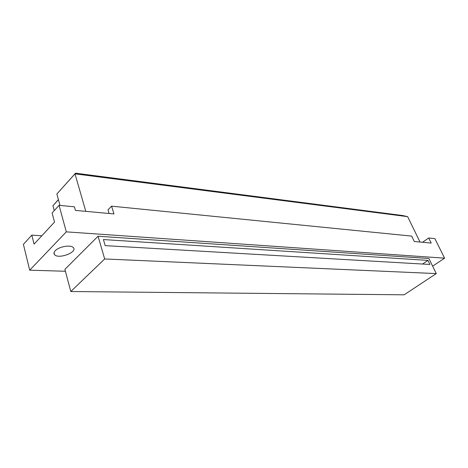 <?xml version="1.0" encoding="UTF-8"?>
<svg xmlns="http://www.w3.org/2000/svg" width="468" height="468" viewBox="0 0 468 468"><rect width="100%" height="100%" fill="white"/><g stroke="black" fill="none" stroke-linecap="round" stroke-linejoin="round"><path stroke-width="0.7" d="M422.551 264.04L427.933 260.389L103.405 239.557L105.195 245.63L429.916 264.467L427.933 260.389M98.052 236.235L428.893 258.494L436.27 273.587L104.674 258.962L98.052 236.235L64.9 269.334L70.791 291.523L404.159 294.811L436.27 273.587M55.236 250.743C58.933 246.56 70.89 244.512 73.283 247.59C78.045 252.059 58.553 259.471 54.569 254.703C53.598 253.597 53.82 252.275 55.236 250.743M54.265 210.6L52.948 205.704L58.395 199.579M56.874 193.998L75.523 173.189L402.597 215.52L407.64 216.655L74.985 173.844L56.874 193.998L59.998 205.429M75.523 173.189L74.985 173.844L85.802 211.349M52.948 205.704L58.424 199.672M428.694 237.984L431.215 243.073L414.315 241.517L411.682 236.1L111.595 206.166L113.97 213.934L75.424 210.395L74.406 206.803L59.073 205.341L66.304 231.859L444.6 258.161L434.848 238.598L428.694 237.984L422.545 242.278M432.643 266.169L444.6 258.161M59.073 205.341L52.088 212.981L54.522 222.089L34.076 244.12L31.824 235.141L41.81 235.784M109.102 213.49L107.997 209.834L111.595 206.166M420.042 242.044L407.64 216.655M66.304 231.859L29.706 270.182L65.409 271.259M29.706 270.182L23.4 244.354L31.824 235.141M70.791 291.523L104.674 258.962M54.569 254.703L54.042 252.679"/></g></svg>
